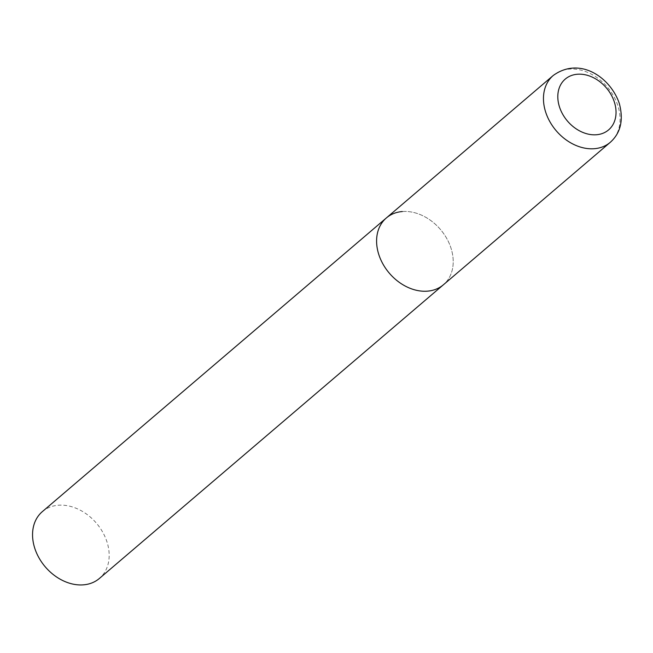 <?xml version="1.0" encoding="UTF-8"?>
<svg xmlns="http://www.w3.org/2000/svg" width="653" height="653" viewBox="0 0 653 653"><rect width="100%" height="100%" fill="white"/><g stroke="black" fill="none" stroke-linecap="round" stroke-linejoin="round"><path stroke-width="0.49" stroke-dasharray="3.27 2.45" d="M402.281 211.548A43.931 33.621 -130.5 0 1 446.783 238.533A43.931 33.621 -130.5 0 1 443.428 284.757A43.931 33.621 49.5 0 0 451.068 248.369A43.931 33.621 49.5 0 0 386.38 217.931M42.339 511.634A43.931 33.621 -130.5 0 1 58.239 505.242A43.931 33.621 -130.5 0 1 102.741 532.236A43.931 33.621 -130.5 0 1 99.387 578.46M610.286 142.313A43.931 33.621 49.5 0 0 617.934 105.925A43.931 33.621 49.5 0 0 553.238 75.487"/><path stroke-width="0.98" d="M386.38 217.931L42.339 511.634A43.931 33.621 -130.5 0 0 38.984 557.858A43.931 33.621 -130.5 0 0 83.486 584.843A43.931 33.621 -130.5 0 0 99.387 578.46L610.286 142.313A43.931 33.621 49.5 0 1 545.598 111.883A43.931 33.621 49.5 0 1 553.238 75.487L386.38 217.931A43.931 33.621 49.5 0 0 378.732 254.327A43.931 33.621 49.5 0 0 443.428 284.757A43.931 33.621 -130.5 0 1 427.527 291.148A43.931 33.621 -130.5 0 1 383.025 264.155A43.931 33.621 -130.5 0 1 386.38 217.931A43.931 33.621 -130.5 0 1 402.281 211.548M614.416 102.235A33.385 25.557 49.5 0 0 577.325 74.246A33.385 25.557 49.5 0 0 559.433 106.766A33.385 25.557 49.5 0 0 596.515 134.747A33.385 25.557 49.5 0 0 614.416 102.235M553.238 75.487C580.084 56.076 610.669 77.74 619.305 103.452C623.721 119.981 620.717 132.934 610.286 142.313"/></g></svg>
